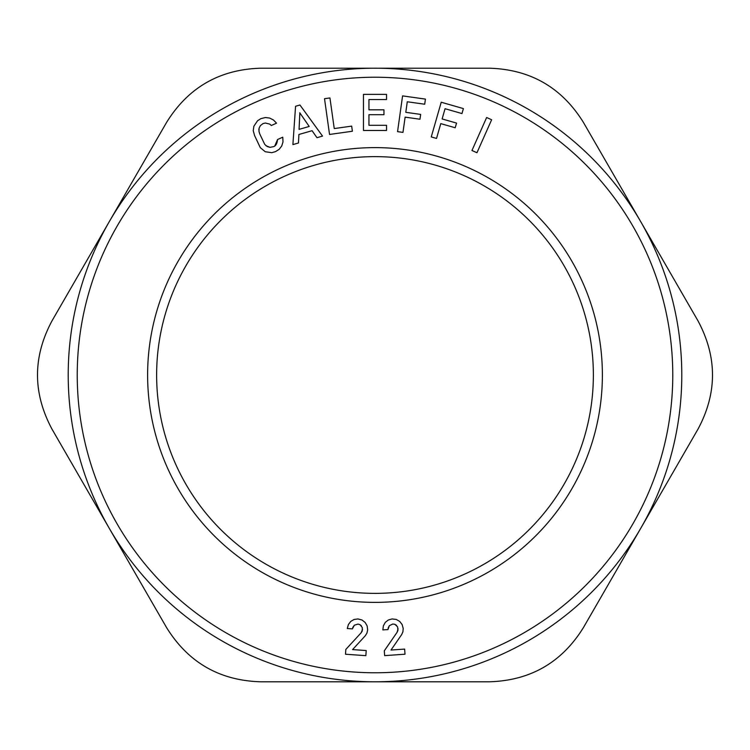 <?xml version="1.0" encoding="UTF-8"?>
<svg xmlns="http://www.w3.org/2000/svg" width="750" height="750" viewBox="0 0 750 750"><rect width="100%" height="100%" fill="white"/><g stroke="black" fill="none" stroke-linecap="round" stroke-linejoin="round"><path stroke-width="1.12" d="M299.756 112.772L309.216 126.459L299.081 129.366L299.85 112.744M295.566 106.266L299.953 105.009L322.528 136.097L316.978 137.691L312.075 130.706L298.912 134.475L298.453 142.997L292.894 144.591L295.566 106.266L299.953 105.009M253.875 126.225L257.55 120.769L260.859 118.641L265.444 117.525L260.859 118.641L257.55 120.769L253.875 126.225L253.247 130.706L254.606 135.609L260.297 147.647L265.228 151.725L271.762 152.691L275.541 151.613L279.197 149.278L281.756 145.95L283.003 141.9L282.769 137.203L277.575 139.519C277.087 143.784 275.681 146.175 273.347 146.691L270.038 147.347L267.291 146.559L264.75 144.412L259.809 134.053L258.994 131.475L259.097 128.156L258.825 129.75M276.525 123.178L273.562 120.075L269.719 118.078L265.444 117.525L269.719 118.078L273.562 120.075L276.525 123.178L271.331 125.494L269.681 124.097L271.331 125.494M259.097 128.156L260.372 125.625L263.053 123.563L265.378 123.019L269.681 124.097M386.541 125.297L386.541 130.472L363.459 130.472L386.541 130.472L386.541 125.297L368.944 125.297L368.944 114.703L383.953 114.703L383.953 109.828L368.944 109.828L368.944 99.544L386.541 99.544L386.541 94.369L363.459 94.369L363.459 130.472L363.459 94.369M397.556 131.644L402.975 132.403L405.122 117.141L419.981 119.231L420.656 114.403L405.797 112.322L407.278 101.775L424.706 104.222L425.428 99.103L402.581 95.888L397.556 131.644L402.581 95.888M476.962 152.728L491.644 119.747L486.638 117.516L491.644 119.747L476.962 152.728L471.956 150.497L486.638 117.516L471.956 150.497M351.675 126.122L352.387 131.241L329.541 134.456L352.387 131.241L351.675 126.122L334.247 128.569L329.944 97.941L324.516 98.7L329.541 134.456L324.516 98.7L329.944 97.941M431.259 136.931L436.528 138.441L440.775 123.628L455.203 127.763L456.544 123.084L442.116 118.95L445.05 108.712L461.962 113.559L463.397 108.591L441.216 102.234L431.259 136.931L441.216 102.234M227.916 105.769A306.788 306.788 0 0 1 644.231 227.916A306.788 306.788 0 0 1 522.084 644.231A306.788 306.788 0 0 1 105.769 522.084A306.788 306.788 0 0 1 227.916 105.769M362.55 629.484L361.069 632.869L345.834 649.425L361.069 632.869L362.175 631.125L362.325 627.6L360.009 624.675L361.481 625.931M352.734 627.553L354.328 625.228L357.984 624.075L360.009 624.675L357.984 624.075L354.328 625.228L352.406 628.875L347.297 628.519L348.375 624.562L347.297 628.519L352.406 628.875M352.575 649.594L366.216 650.55L352.575 649.594L365.278 635.775L366.919 633.169L367.659 629.888L367.134 625.875L365.156 622.463L362.044 620.025L357.947 618.938L354.075 619.472L350.766 621.403L348.375 624.562M365.85 655.659L366.216 650.55L365.85 655.659L345.497 654.234L345.834 649.425L345.497 654.234M398.081 628.744L397.087 632.297L384.309 650.812L397.087 632.297L397.95 630.413L397.603 626.906L394.903 624.328L396.534 625.369M388.097 628.191L389.353 625.669L392.812 624.019L394.903 624.328L392.812 624.019L389.353 625.669L387.966 629.55L382.847 629.906L383.372 625.837L382.847 629.906L387.966 629.55M391.003 650.044L404.644 649.087L391.003 650.044L401.663 634.594L402.928 631.781L403.2 628.434L402.122 624.525L399.684 621.422L396.272 619.444L392.053 618.938L388.303 620.006L385.294 622.378L383.372 625.837M405 654.206L404.644 649.087L405 654.206L384.647 655.631L384.309 650.812L384.647 655.631M274.819 145.819L277.575 139.519M273.347 146.691L270.038 147.347L265.941 145.734M368.944 114.703L383.953 114.703L383.953 109.828M368.944 99.544L386.541 99.544L386.541 94.369M405.122 117.141L419.981 119.231L420.656 114.403M407.278 101.775L424.706 104.222L425.428 99.103M440.775 123.628L455.203 127.763L456.544 123.084M445.05 108.712L461.962 113.559L463.397 108.591M365.278 635.775L366.919 633.169M367.134 625.875L367.659 629.888M401.663 634.594L402.928 631.781M402.122 624.525L403.2 628.434M640.688 221.606L697.997 320.859C717.328 356.953 717.328 393.047 697.997 429.141L583.387 627.647C561.797 662.438 530.541 680.484 489.609 681.788L260.391 681.788C219.469 680.494 188.212 662.447 166.613 627.647L52.003 429.141C32.672 393.047 32.672 356.953 52.003 320.859L166.613 122.353C188.203 87.562 219.459 69.516 260.391 68.213L489.609 68.213C530.531 69.506 561.788 87.553 583.387 122.353L640.688 221.606M479.691 566.634A218.362 218.362 0 0 1 183.366 270.309A218.362 218.362 0 0 1 529.406 220.594A218.362 218.362 0 0 1 479.691 566.634M265.988 175.453A227.391 227.391 0 0 1 574.547 265.988A227.391 227.391 0 0 1 484.012 574.547A227.391 227.391 0 0 1 175.453 484.012A227.391 227.391 0 0 1 265.988 175.453M232.247 113.681A297.769 297.769 0 0 1 636.319 232.247A297.769 297.769 0 0 1 517.753 636.319A297.769 297.769 0 0 1 113.681 517.753A297.769 297.769 0 0 1 232.247 113.681"/></g></svg>
